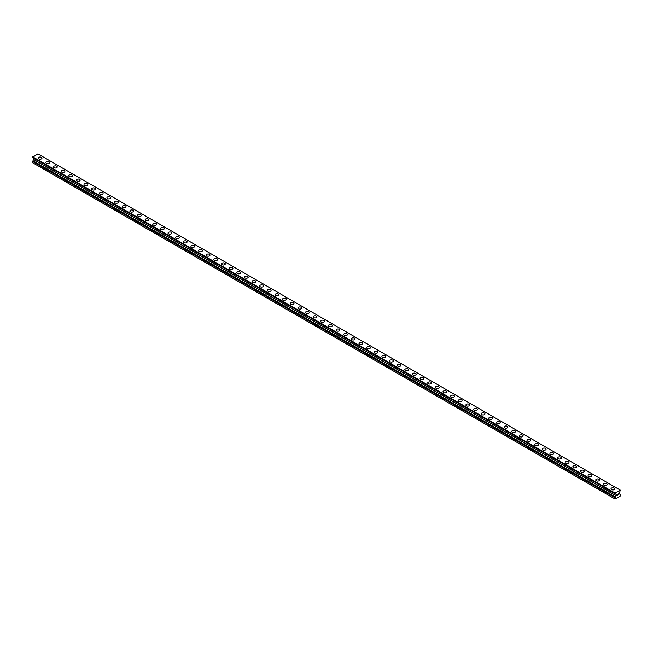<?xml version="1.0" encoding="UTF-8"?>
<svg xmlns="http://www.w3.org/2000/svg" width="653" height="653" viewBox="0 0 653 653"><rect width="100%" height="100%" fill="white"/><g stroke="black" fill="none" stroke-linecap="round" stroke-linejoin="round"><path stroke-width="0.98" d="M38.209 158.116A1.894 1.094 180 0 1 39.376 157.104A1.894 1.094 180 0 1 41.433 157.34A1.894 1.094 180 0 1 41.988 158.116A1.894 1.094 180 0 1 40.821 159.12A1.894 1.094 180 0 1 38.764 158.883A1.894 1.094 180 0 1 38.209 158.116A1.894 1.094 180 0 1 39.376 157.112A1.894 1.094 180 0 1 41.433 157.349A1.894 1.094 180 0 1 41.988 158.116M45.841 162.524A1.894 1.094 180 0 1 47.008 161.52A1.894 1.094 180 0 1 49.073 161.756A1.894 1.094 180 0 1 49.628 162.524A1.894 1.094 180 0 1 48.461 163.536A1.894 1.094 180 0 1 46.396 163.299A1.894 1.094 180 0 1 45.841 162.524A1.894 1.094 180 0 1 47.008 161.52A1.894 1.094 180 0 1 49.073 161.756A1.894 1.094 180 0 1 49.628 162.524M53.481 166.931A1.894 1.094 180 0 1 54.648 165.927A1.894 1.094 180 0 1 56.705 166.164A1.894 1.094 180 0 1 57.26 166.939A1.894 1.094 180 0 1 56.093 167.943A1.894 1.094 180 0 1 54.036 167.707A1.894 1.094 180 0 1 53.481 166.931A1.894 1.094 180 0 1 54.648 165.927A1.894 1.094 180 0 1 56.705 166.164A1.894 1.094 180 0 1 57.26 166.931M61.121 171.347A1.894 1.094 180 0 1 62.288 170.335A1.894 1.094 180 0 1 64.345 170.572A1.894 1.094 180 0 1 64.9 171.347A1.894 1.094 180 0 1 63.733 172.351A1.894 1.094 180 0 1 61.676 172.114A1.894 1.094 180 0 1 61.121 171.347A1.894 1.094 180 0 1 62.288 170.335A1.894 1.094 180 0 1 64.345 170.572A1.894 1.094 180 0 1 64.9 171.347M68.753 175.755A1.894 1.094 180 0 1 69.92 174.743A1.894 1.094 180 0 1 71.985 174.98A1.894 1.094 180 0 1 72.54 175.755A1.894 1.094 180 0 1 71.373 176.759A1.894 1.094 180 0 1 69.308 176.522A1.894 1.094 180 0 1 68.753 175.755A1.894 1.094 180 0 1 69.92 174.743A1.894 1.094 180 0 1 71.985 174.98A1.894 1.094 180 0 1 72.54 175.755M79.617 179.395A1.894 1.094 180 0 1 80.172 180.163A1.894 1.094 180 0 1 79.005 181.167A1.894 1.094 180 0 1 76.948 180.93A1.894 1.094 180 0 1 76.393 180.163A1.894 1.094 180 0 1 77.56 179.159A1.894 1.094 180 0 1 79.617 179.395M76.393 180.163A1.894 1.094 180 0 1 77.56 179.151A1.894 1.094 180 0 1 79.617 179.387A1.894 1.094 180 0 1 80.172 180.163M84.033 184.57A1.894 1.094 180 0 1 85.2 183.566A1.894 1.094 180 0 1 87.257 183.803A1.894 1.094 180 0 1 87.812 184.57A1.894 1.094 180 0 1 86.645 185.583A1.894 1.094 180 0 1 84.588 185.346A1.894 1.094 180 0 1 84.033 184.57A1.894 1.094 180 0 1 85.2 183.566A1.894 1.094 180 0 1 87.257 183.803A1.894 1.094 180 0 1 87.812 184.57M91.665 188.986A1.894 1.094 180 0 1 92.832 187.974A1.894 1.094 180 0 1 94.897 188.211A1.894 1.094 180 0 1 95.452 188.986M94.897 188.211A1.894 1.094 180 0 1 95.452 188.978A1.894 1.094 180 0 1 94.285 189.99A1.894 1.094 180 0 1 92.22 189.754A1.894 1.094 180 0 1 91.665 188.978A1.894 1.094 180 0 1 92.832 187.974A1.894 1.094 180 0 1 94.897 188.211M99.305 193.394A1.894 1.094 180 0 1 100.472 192.382A1.894 1.094 180 0 1 102.529 192.619A1.894 1.094 180 0 1 103.084 193.394A1.894 1.094 180 0 1 101.917 194.398A1.894 1.094 180 0 1 99.86 194.161A1.894 1.094 180 0 1 99.305 193.394A1.894 1.094 180 0 1 100.472 192.382A1.894 1.094 180 0 1 102.529 192.619A1.894 1.094 180 0 1 103.084 193.394M106.945 197.802A1.894 1.094 180 0 1 108.112 196.79A1.894 1.094 180 0 1 110.169 197.026A1.894 1.094 180 0 1 110.724 197.802A1.894 1.094 180 0 1 109.557 198.806A1.894 1.094 180 0 1 107.5 198.569A1.894 1.094 180 0 1 106.945 197.802A1.894 1.094 180 0 1 108.112 196.79A1.894 1.094 180 0 1 110.169 197.026A1.894 1.094 180 0 1 110.724 197.802M114.577 202.21A1.894 1.094 180 0 1 115.744 201.197A1.894 1.094 180 0 1 117.809 201.434A1.894 1.094 180 0 1 118.364 202.21A1.894 1.094 180 0 1 117.197 203.214A1.894 1.094 180 0 1 115.132 202.977A1.894 1.094 180 0 1 114.577 202.21A1.894 1.094 180 0 1 115.744 201.206A1.894 1.094 180 0 1 117.809 201.442A1.894 1.094 180 0 1 118.364 202.21M122.217 206.617A1.894 1.094 180 0 1 123.384 205.613A1.894 1.094 180 0 1 125.441 205.85A1.894 1.094 180 0 1 125.996 206.617A1.894 1.094 180 0 1 124.829 207.63A1.894 1.094 180 0 1 122.772 207.393A1.894 1.094 180 0 1 122.217 206.617A1.894 1.094 180 0 1 123.384 205.613A1.894 1.094 180 0 1 125.441 205.85A1.894 1.094 180 0 1 125.996 206.617M129.857 211.025A1.894 1.094 180 0 1 131.024 210.021A1.894 1.094 180 0 1 133.081 210.258A1.894 1.094 180 0 1 133.636 211.033A1.894 1.094 180 0 1 132.469 212.037A1.894 1.094 180 0 1 130.412 211.801A1.894 1.094 180 0 1 129.857 211.025A1.894 1.094 180 0 1 131.024 210.021A1.894 1.094 180 0 1 133.081 210.258A1.894 1.094 180 0 1 133.636 211.025M137.489 215.441A1.894 1.094 180 0 1 138.656 214.429A1.894 1.094 180 0 1 140.722 214.666A1.894 1.094 180 0 1 141.277 215.441A1.894 1.094 180 0 1 140.109 216.445A1.894 1.094 180 0 1 138.044 216.208A1.894 1.094 180 0 1 137.489 215.441A1.894 1.094 180 0 1 138.656 214.429A1.894 1.094 180 0 1 140.722 214.666A1.894 1.094 180 0 1 141.277 215.441M145.129 219.849A1.894 1.094 180 0 1 146.296 218.837A1.894 1.094 180 0 1 148.353 219.073A1.894 1.094 180 0 1 148.908 219.849A1.894 1.094 180 0 1 147.741 220.853A1.894 1.094 180 0 1 145.684 220.616A1.894 1.094 180 0 1 145.129 219.849A1.894 1.094 180 0 1 146.296 218.845A1.894 1.094 180 0 1 148.353 219.081A1.894 1.094 180 0 1 148.908 219.849M152.769 224.257A1.894 1.094 180 0 1 153.937 223.244A1.894 1.094 180 0 1 155.994 223.481A1.894 1.094 180 0 1 156.549 224.257A1.894 1.094 180 0 1 155.381 225.261A1.894 1.094 180 0 1 153.324 225.032A1.894 1.094 180 0 1 152.769 224.257A1.894 1.094 180 0 1 153.937 223.253A1.894 1.094 180 0 1 155.994 223.489A1.894 1.094 180 0 1 156.549 224.257M160.401 228.664A1.894 1.094 180 0 1 161.569 227.66A1.894 1.094 180 0 1 163.634 227.897A1.894 1.094 180 0 1 164.189 228.664A1.894 1.094 180 0 1 163.021 229.676A1.894 1.094 180 0 1 160.956 229.44A1.894 1.094 180 0 1 160.401 228.664A1.894 1.094 180 0 1 161.569 227.66A1.894 1.094 180 0 1 163.634 227.897A1.894 1.094 180 0 1 164.189 228.664M168.041 233.072A1.894 1.094 180 0 1 169.209 232.068A1.894 1.094 180 0 1 171.266 232.305A1.894 1.094 180 0 1 171.821 233.08A1.894 1.094 180 0 1 170.653 234.084A1.894 1.094 180 0 1 168.596 233.847A1.894 1.094 180 0 1 168.041 233.072A1.894 1.094 180 0 1 169.209 232.068A1.894 1.094 180 0 1 171.266 232.305A1.894 1.094 180 0 1 171.821 233.072M175.681 237.488A1.894 1.094 180 0 1 176.849 236.476A1.894 1.094 180 0 1 178.906 236.713A1.894 1.094 180 0 1 179.461 237.488A1.894 1.094 180 0 1 178.293 238.492A1.894 1.094 180 0 1 176.237 238.255A1.894 1.094 180 0 1 175.681 237.488A1.894 1.094 180 0 1 176.849 236.476A1.894 1.094 180 0 1 178.906 236.713A1.894 1.094 180 0 1 179.461 237.488M183.313 241.896A1.894 1.094 180 0 1 184.481 240.884A1.894 1.094 180 0 1 186.546 241.12A1.894 1.094 180 0 1 187.101 241.896A1.894 1.094 180 0 1 185.934 242.9A1.894 1.094 180 0 1 183.868 242.663A1.894 1.094 180 0 1 183.313 241.896A1.894 1.094 180 0 1 184.481 240.892A1.894 1.094 180 0 1 186.546 241.128A1.894 1.094 180 0 1 187.101 241.896M190.954 246.303A1.894 1.094 180 0 1 192.121 245.291A1.894 1.094 180 0 1 194.178 245.528A1.894 1.094 180 0 1 194.733 246.303A1.894 1.094 180 0 1 193.566 247.316A1.894 1.094 180 0 1 191.509 247.079A1.894 1.094 180 0 1 190.954 246.303A1.894 1.094 180 0 1 192.121 245.299A1.894 1.094 180 0 1 194.178 245.536A1.894 1.094 180 0 1 194.733 246.303M198.594 250.711A1.894 1.094 180 0 1 199.761 249.707A1.894 1.094 180 0 1 201.818 249.944A1.894 1.094 180 0 1 202.373 250.711A1.894 1.094 180 0 1 201.206 251.723A1.894 1.094 180 0 1 199.149 251.487A1.894 1.094 180 0 1 198.594 250.711A1.894 1.094 180 0 1 199.761 249.707A1.894 1.094 180 0 1 201.818 249.944A1.894 1.094 180 0 1 202.373 250.711M206.234 255.119A1.894 1.094 180 0 1 207.393 254.115A1.894 1.094 180 0 1 209.458 254.352A1.894 1.094 180 0 1 210.013 255.127A1.894 1.094 180 0 1 208.846 256.131A1.894 1.094 180 0 1 206.781 255.894A1.894 1.094 180 0 1 206.234 255.119A1.894 1.094 180 0 1 207.393 254.115A1.894 1.094 180 0 1 209.458 254.352A1.894 1.094 180 0 1 210.013 255.119M213.866 259.535A1.894 1.094 180 0 1 215.033 258.523A1.894 1.094 180 0 1 217.09 258.759A1.894 1.094 180 0 1 217.645 259.535A1.894 1.094 180 0 1 216.478 260.539A1.894 1.094 180 0 1 214.421 260.302A1.894 1.094 180 0 1 213.866 259.535A1.894 1.094 180 0 1 215.033 258.523A1.894 1.094 180 0 1 217.09 258.759A1.894 1.094 180 0 1 217.645 259.535M221.506 263.943A1.894 1.094 180 0 1 222.673 262.93A1.894 1.094 180 0 1 224.73 263.167A1.894 1.094 180 0 1 225.285 263.943A1.894 1.094 180 0 1 224.118 264.947A1.894 1.094 180 0 1 222.061 264.71A1.894 1.094 180 0 1 221.506 263.943A1.894 1.094 180 0 1 222.673 262.939A1.894 1.094 180 0 1 224.73 263.175A1.894 1.094 180 0 1 225.285 263.943M229.146 268.35A1.894 1.094 180 0 1 230.305 267.346A1.894 1.094 180 0 1 232.37 267.575A1.894 1.094 180 0 1 232.925 268.35A1.894 1.094 180 0 1 231.758 269.363A1.894 1.094 180 0 1 229.693 269.126A1.894 1.094 180 0 1 229.146 268.35A1.894 1.094 180 0 1 230.305 267.346A1.894 1.094 180 0 1 232.37 267.583A1.894 1.094 180 0 1 232.925 268.35M236.778 272.758A1.894 1.094 180 0 1 237.945 271.754A1.894 1.094 180 0 1 240.01 271.991A1.894 1.094 180 0 1 240.557 272.766A1.894 1.094 180 0 1 239.39 273.77A1.894 1.094 180 0 1 237.333 273.534A1.894 1.094 180 0 1 236.778 272.758A1.894 1.094 180 0 1 237.945 271.754A1.894 1.094 180 0 1 240.01 271.991A1.894 1.094 180 0 1 240.557 272.758M244.418 277.166A1.894 1.094 180 0 1 245.585 276.162A1.894 1.094 180 0 1 247.642 276.399A1.894 1.094 180 0 1 248.197 277.174A1.894 1.094 180 0 1 247.03 278.178A1.894 1.094 180 0 1 244.973 277.941A1.894 1.094 180 0 1 244.418 277.166A1.894 1.094 180 0 1 245.585 276.162A1.894 1.094 180 0 1 247.642 276.399A1.894 1.094 180 0 1 248.197 277.166M252.058 281.582A1.894 1.094 180 0 1 253.217 280.57A1.894 1.094 180 0 1 255.282 280.806A1.894 1.094 180 0 1 255.837 281.582A1.894 1.094 180 0 1 254.67 282.586A1.894 1.094 180 0 1 252.605 282.349A1.894 1.094 180 0 1 252.058 281.582A1.894 1.094 180 0 1 253.217 280.57A1.894 1.094 180 0 1 255.282 280.806A1.894 1.094 180 0 1 255.837 281.582M262.922 285.222A1.894 1.094 180 0 1 263.469 285.99A1.894 1.094 180 0 1 262.302 286.994A1.894 1.094 180 0 1 260.245 286.757A1.894 1.094 180 0 1 259.69 285.99A1.894 1.094 180 0 1 260.857 284.986A1.894 1.094 180 0 1 262.922 285.222M259.69 285.99A1.894 1.094 180 0 1 260.857 284.977A1.894 1.094 180 0 1 262.922 285.214A1.894 1.094 180 0 1 263.469 285.99M267.33 290.397A1.894 1.094 180 0 1 268.497 289.393A1.894 1.094 180 0 1 270.554 289.63A1.894 1.094 180 0 1 271.109 290.397A1.894 1.094 180 0 1 269.942 291.409A1.894 1.094 180 0 1 267.885 291.173A1.894 1.094 180 0 1 267.33 290.397A1.894 1.094 180 0 1 268.497 289.393A1.894 1.094 180 0 1 270.554 289.63A1.894 1.094 180 0 1 271.109 290.397M274.97 294.813A1.894 1.094 180 0 1 276.137 293.801A1.894 1.094 180 0 1 278.194 294.038A1.894 1.094 180 0 1 278.749 294.813M278.194 294.038A1.894 1.094 180 0 1 278.749 294.805A1.894 1.094 180 0 1 277.582 295.817A1.894 1.094 180 0 1 275.517 295.58A1.894 1.094 180 0 1 274.97 294.805A1.894 1.094 180 0 1 276.137 293.801A1.894 1.094 180 0 1 278.194 294.038M282.602 299.221A1.894 1.094 180 0 1 283.769 298.209A1.894 1.094 180 0 1 285.834 298.445A1.894 1.094 180 0 1 286.381 299.221M285.834 298.445A1.894 1.094 180 0 1 286.381 299.213A1.894 1.094 180 0 1 285.214 300.225A1.894 1.094 180 0 1 283.157 299.988A1.894 1.094 180 0 1 282.602 299.213A1.894 1.094 180 0 1 283.769 298.209A1.894 1.094 180 0 1 285.834 298.445M290.242 303.629A1.894 1.094 180 0 1 291.409 302.617A1.894 1.094 180 0 1 293.466 302.853A1.894 1.094 180 0 1 294.021 303.629A1.894 1.094 180 0 1 292.854 304.633A1.894 1.094 180 0 1 290.797 304.396A1.894 1.094 180 0 1 290.242 303.629A1.894 1.094 180 0 1 291.409 302.617A1.894 1.094 180 0 1 293.466 302.853A1.894 1.094 180 0 1 294.021 303.629M297.882 308.036A1.894 1.094 180 0 1 299.05 307.024A1.894 1.094 180 0 1 301.106 307.261A1.894 1.094 180 0 1 301.662 308.036A1.894 1.094 180 0 1 300.494 309.04A1.894 1.094 180 0 1 298.429 308.804A1.894 1.094 180 0 1 297.882 308.036A1.894 1.094 180 0 1 299.05 307.032A1.894 1.094 180 0 1 301.106 307.269A1.894 1.094 180 0 1 301.662 308.036M305.514 312.444A1.894 1.094 180 0 1 306.681 311.44A1.894 1.094 180 0 1 308.747 311.677A1.894 1.094 180 0 1 309.293 312.444A1.894 1.094 180 0 1 308.126 313.456A1.894 1.094 180 0 1 306.069 313.22A1.894 1.094 180 0 1 305.514 312.444A1.894 1.094 180 0 1 306.681 311.44A1.894 1.094 180 0 1 308.747 311.677A1.894 1.094 180 0 1 309.293 312.444M313.154 316.852A1.894 1.094 180 0 1 314.322 315.848A1.894 1.094 180 0 1 316.379 316.085A1.894 1.094 180 0 1 316.934 316.86A1.894 1.094 180 0 1 315.766 317.864A1.894 1.094 180 0 1 313.709 317.627A1.894 1.094 180 0 1 313.154 316.852A1.894 1.094 180 0 1 314.322 315.848A1.894 1.094 180 0 1 316.379 316.085A1.894 1.094 180 0 1 316.934 316.852M320.794 321.268A1.894 1.094 180 0 1 321.962 320.256A1.894 1.094 180 0 1 324.019 320.492A1.894 1.094 180 0 1 324.574 321.268A1.894 1.094 180 0 1 323.406 322.272A1.894 1.094 180 0 1 321.341 322.035A1.894 1.094 180 0 1 320.794 321.268A1.894 1.094 180 0 1 321.962 320.256A1.894 1.094 180 0 1 324.019 320.492A1.894 1.094 180 0 1 324.574 321.268M328.426 325.676A1.894 1.094 180 0 1 329.594 324.663A1.894 1.094 180 0 1 331.659 324.9A1.894 1.094 180 0 1 332.206 325.676A1.894 1.094 180 0 1 331.038 326.68A1.894 1.094 180 0 1 328.981 326.443A1.894 1.094 180 0 1 328.426 325.676A1.894 1.094 180 0 1 329.594 324.663A1.894 1.094 180 0 1 331.659 324.9A1.894 1.094 180 0 1 332.206 325.676M336.066 330.083A1.894 1.094 180 0 1 337.234 329.071A1.894 1.094 180 0 1 339.291 329.308A1.894 1.094 180 0 1 339.846 330.083A1.894 1.094 180 0 1 338.678 331.087A1.894 1.094 180 0 1 336.621 330.851A1.894 1.094 180 0 1 336.066 330.083A1.894 1.094 180 0 1 337.234 329.079A1.894 1.094 180 0 1 339.291 329.316A1.894 1.094 180 0 1 339.846 330.083M343.707 334.491A1.894 1.094 180 0 1 344.874 333.487A1.894 1.094 180 0 1 346.931 333.724A1.894 1.094 180 0 1 347.486 334.491A1.894 1.094 180 0 1 346.319 335.503A1.894 1.094 180 0 1 344.253 335.267A1.894 1.094 180 0 1 343.707 334.491A1.894 1.094 180 0 1 344.874 333.487A1.894 1.094 180 0 1 346.931 333.724A1.894 1.094 180 0 1 347.486 334.491M351.338 338.899A1.894 1.094 180 0 1 352.506 337.895A1.894 1.094 180 0 1 354.571 338.132A1.894 1.094 180 0 1 355.118 338.907A1.894 1.094 180 0 1 353.95 339.911A1.894 1.094 180 0 1 351.894 339.674A1.894 1.094 180 0 1 351.338 338.899A1.894 1.094 180 0 1 352.506 337.895A1.894 1.094 180 0 1 354.571 338.132A1.894 1.094 180 0 1 355.118 338.899M358.979 343.315A1.894 1.094 180 0 1 360.146 342.303A1.894 1.094 180 0 1 362.203 342.539A1.894 1.094 180 0 1 362.758 343.315A1.894 1.094 180 0 1 361.591 344.319A1.894 1.094 180 0 1 359.534 344.082A1.894 1.094 180 0 1 358.979 343.315A1.894 1.094 180 0 1 360.146 342.303A1.894 1.094 180 0 1 362.203 342.539A1.894 1.094 180 0 1 362.758 343.315M366.619 347.723A1.894 1.094 180 0 1 367.786 346.71A1.894 1.094 180 0 1 369.843 346.947A1.894 1.094 180 0 1 370.398 347.723A1.894 1.094 180 0 1 369.231 348.726A1.894 1.094 180 0 1 367.166 348.49A1.894 1.094 180 0 1 366.619 347.723A1.894 1.094 180 0 1 367.786 346.71A1.894 1.094 180 0 1 369.843 346.947A1.894 1.094 180 0 1 370.398 347.723M374.251 352.13A1.894 1.094 180 0 1 375.418 351.118A1.894 1.094 180 0 1 377.483 351.355A1.894 1.094 180 0 1 378.03 352.13A1.894 1.094 180 0 1 376.863 353.134A1.894 1.094 180 0 1 374.806 352.898A1.894 1.094 180 0 1 374.251 352.13A1.894 1.094 180 0 1 375.418 351.126A1.894 1.094 180 0 1 377.483 351.363A1.894 1.094 180 0 1 378.03 352.13M381.891 356.538A1.894 1.094 180 0 1 383.058 355.534A1.894 1.094 180 0 1 385.115 355.771A1.894 1.094 180 0 1 385.67 356.538A1.894 1.094 180 0 1 384.503 357.55A1.894 1.094 180 0 1 382.446 357.313A1.894 1.094 180 0 1 381.891 356.538A1.894 1.094 180 0 1 383.058 355.534A1.894 1.094 180 0 1 385.115 355.771A1.894 1.094 180 0 1 385.67 356.538M389.531 360.946A1.894 1.094 180 0 1 390.698 359.942A1.894 1.094 180 0 1 392.755 360.178A1.894 1.094 180 0 1 393.31 360.954A1.894 1.094 180 0 1 392.143 361.958A1.894 1.094 180 0 1 390.078 361.721A1.894 1.094 180 0 1 389.531 360.946A1.894 1.094 180 0 1 390.698 359.942A1.894 1.094 180 0 1 392.755 360.178A1.894 1.094 180 0 1 393.31 360.946M397.163 365.362A1.894 1.094 180 0 1 398.33 364.35A1.894 1.094 180 0 1 400.395 364.586A1.894 1.094 180 0 1 400.942 365.362A1.894 1.094 180 0 1 399.783 366.366A1.894 1.094 180 0 1 397.718 366.129A1.894 1.094 180 0 1 397.163 365.362A1.894 1.094 180 0 1 398.33 364.35A1.894 1.094 180 0 1 400.395 364.586A1.894 1.094 180 0 1 400.942 365.362M404.803 369.769A1.894 1.094 180 0 1 405.97 368.757A1.894 1.094 180 0 1 408.027 368.994A1.894 1.094 180 0 1 408.582 369.769A1.894 1.094 180 0 1 407.415 370.773A1.894 1.094 180 0 1 405.358 370.537A1.894 1.094 180 0 1 404.803 369.769A1.894 1.094 180 0 1 405.97 368.765A1.894 1.094 180 0 1 408.027 368.994A1.894 1.094 180 0 1 408.582 369.769M412.443 374.177A1.894 1.094 180 0 1 413.61 373.165A1.894 1.094 180 0 1 415.667 373.402A1.894 1.094 180 0 1 416.222 374.177A1.894 1.094 180 0 1 415.055 375.181A1.894 1.094 180 0 1 412.99 374.953A1.894 1.094 180 0 1 412.443 374.177A1.894 1.094 180 0 1 413.61 373.173A1.894 1.094 180 0 1 415.667 373.41A1.894 1.094 180 0 1 416.222 374.177M420.075 378.585A1.894 1.094 180 0 1 421.242 377.581A1.894 1.094 180 0 1 423.307 377.818A1.894 1.094 180 0 1 423.854 378.585A1.894 1.094 180 0 1 422.695 379.597A1.894 1.094 180 0 1 420.63 379.36A1.894 1.094 180 0 1 420.075 378.585A1.894 1.094 180 0 1 421.242 377.581A1.894 1.094 180 0 1 423.307 377.818A1.894 1.094 180 0 1 423.854 378.585M427.715 382.993A1.894 1.094 180 0 1 428.882 381.989A1.894 1.094 180 0 1 430.939 382.225A1.894 1.094 180 0 1 431.494 383.001A1.894 1.094 180 0 1 430.327 384.005A1.894 1.094 180 0 1 428.27 383.768A1.894 1.094 180 0 1 427.715 382.993A1.894 1.094 180 0 1 428.882 381.989A1.894 1.094 180 0 1 430.939 382.225A1.894 1.094 180 0 1 431.494 382.993M435.355 387.409A1.894 1.094 180 0 1 436.522 386.396A1.894 1.094 180 0 1 438.579 386.633A1.894 1.094 180 0 1 439.134 387.409A1.894 1.094 180 0 1 437.967 388.413A1.894 1.094 180 0 1 435.91 388.176A1.894 1.094 180 0 1 435.355 387.409A1.894 1.094 180 0 1 436.522 386.396A1.894 1.094 180 0 1 438.579 386.633A1.894 1.094 180 0 1 439.134 387.409M446.219 391.049A1.894 1.094 180 0 1 446.766 391.816A1.894 1.094 180 0 1 445.607 392.82A1.894 1.094 180 0 1 443.542 392.584A1.894 1.094 180 0 1 442.987 391.816A1.894 1.094 180 0 1 444.154 390.812A1.894 1.094 180 0 1 446.219 391.049M442.987 391.816A1.894 1.094 180 0 1 444.154 390.804A1.894 1.094 180 0 1 446.219 391.041A1.894 1.094 180 0 1 446.766 391.816M453.851 395.457A1.894 1.094 180 0 1 454.406 396.224A1.894 1.094 180 0 1 453.239 397.236A1.894 1.094 180 0 1 451.182 397A1.894 1.094 180 0 1 450.627 396.224A1.894 1.094 180 0 1 451.794 395.22A1.894 1.094 180 0 1 453.851 395.457M450.627 396.224A1.894 1.094 180 0 1 451.794 395.212A1.894 1.094 180 0 1 453.851 395.449A1.894 1.094 180 0 1 454.406 396.224M458.267 400.632A1.894 1.094 180 0 1 459.434 399.628A1.894 1.094 180 0 1 461.491 399.865A1.894 1.094 180 0 1 462.046 400.632A1.894 1.094 180 0 1 460.879 401.644A1.894 1.094 180 0 1 458.822 401.407A1.894 1.094 180 0 1 458.267 400.632A1.894 1.094 180 0 1 459.434 399.628A1.894 1.094 180 0 1 461.491 399.865A1.894 1.094 180 0 1 462.046 400.632M465.899 405.048A1.894 1.094 180 0 1 467.066 404.036A1.894 1.094 180 0 1 469.132 404.272A1.894 1.094 180 0 1 469.687 405.048M469.132 404.272A1.894 1.094 180 0 1 469.687 405.04A1.894 1.094 180 0 1 468.519 406.052A1.894 1.094 180 0 1 466.454 405.815A1.894 1.094 180 0 1 465.899 405.04A1.894 1.094 180 0 1 467.066 404.036A1.894 1.094 180 0 1 469.132 404.272M473.539 409.455A1.894 1.094 180 0 1 474.707 408.443A1.894 1.094 180 0 1 476.763 408.68A1.894 1.094 180 0 1 477.319 409.455A1.894 1.094 180 0 1 476.151 410.459A1.894 1.094 180 0 1 474.094 410.223A1.894 1.094 180 0 1 473.539 409.455A1.894 1.094 180 0 1 474.707 408.443A1.894 1.094 180 0 1 476.763 408.68A1.894 1.094 180 0 1 477.319 409.455M481.179 413.863A1.894 1.094 180 0 1 482.347 412.851A1.894 1.094 180 0 1 484.404 413.088A1.894 1.094 180 0 1 484.959 413.863A1.894 1.094 180 0 1 483.791 414.867A1.894 1.094 180 0 1 481.734 414.631A1.894 1.094 180 0 1 481.179 413.863A1.894 1.094 180 0 1 482.347 412.859A1.894 1.094 180 0 1 484.404 413.096A1.894 1.094 180 0 1 484.959 413.863M488.811 418.271A1.894 1.094 180 0 1 489.979 417.267A1.894 1.094 180 0 1 492.044 417.496A1.894 1.094 180 0 1 492.599 418.271A1.894 1.094 180 0 1 491.431 419.283A1.894 1.094 180 0 1 489.366 419.046A1.894 1.094 180 0 1 488.811 418.271A1.894 1.094 180 0 1 489.979 417.267A1.894 1.094 180 0 1 492.044 417.504A1.894 1.094 180 0 1 492.599 418.271M496.451 422.679A1.894 1.094 180 0 1 497.619 421.675A1.894 1.094 180 0 1 499.676 421.911A1.894 1.094 180 0 1 500.231 422.679A1.894 1.094 180 0 1 499.063 423.691A1.894 1.094 180 0 1 497.006 423.454A1.894 1.094 180 0 1 496.451 422.679A1.894 1.094 180 0 1 497.619 421.675A1.894 1.094 180 0 1 499.676 421.911A1.894 1.094 180 0 1 500.231 422.679M504.092 427.086A1.894 1.094 180 0 1 505.259 426.083A1.894 1.094 180 0 1 507.316 426.319A1.894 1.094 180 0 1 507.871 427.095A1.894 1.094 180 0 1 506.704 428.099A1.894 1.094 180 0 1 504.647 427.862A1.894 1.094 180 0 1 504.092 427.086A1.894 1.094 180 0 1 505.259 426.083A1.894 1.094 180 0 1 507.316 426.319A1.894 1.094 180 0 1 507.871 427.086M511.723 431.502A1.894 1.094 180 0 1 512.891 430.49A1.894 1.094 180 0 1 514.956 430.727A1.894 1.094 180 0 1 515.511 431.502A1.894 1.094 180 0 1 514.344 432.506A1.894 1.094 180 0 1 512.279 432.27A1.894 1.094 180 0 1 511.723 431.502A1.894 1.094 180 0 1 512.891 430.49A1.894 1.094 180 0 1 514.956 430.727A1.894 1.094 180 0 1 515.511 431.502M519.364 435.91A1.894 1.094 180 0 1 520.531 434.898A1.894 1.094 180 0 1 522.588 435.135A1.894 1.094 180 0 1 523.143 435.91A1.894 1.094 180 0 1 521.976 436.914A1.894 1.094 180 0 1 519.919 436.677A1.894 1.094 180 0 1 519.364 435.91A1.894 1.094 180 0 1 520.531 434.906A1.894 1.094 180 0 1 522.588 435.143A1.894 1.094 180 0 1 523.143 435.91M527.004 440.318A1.894 1.094 180 0 1 528.171 439.314A1.894 1.094 180 0 1 530.228 439.551A1.894 1.094 180 0 1 530.783 440.318A1.894 1.094 180 0 1 529.616 441.33A1.894 1.094 180 0 1 527.559 441.093A1.894 1.094 180 0 1 527.004 440.318A1.894 1.094 180 0 1 528.171 439.314A1.894 1.094 180 0 1 530.228 439.551A1.894 1.094 180 0 1 530.783 440.318M534.636 444.726A1.894 1.094 180 0 1 535.803 443.722A1.894 1.094 180 0 1 537.868 443.958A1.894 1.094 180 0 1 538.423 444.734A1.894 1.094 180 0 1 537.256 445.738A1.894 1.094 180 0 1 535.191 445.501A1.894 1.094 180 0 1 534.636 444.726A1.894 1.094 180 0 1 535.803 443.722A1.894 1.094 180 0 1 537.868 443.958A1.894 1.094 180 0 1 538.423 444.726M542.276 449.133A1.894 1.094 180 0 1 543.443 448.129A1.894 1.094 180 0 1 545.5 448.366A1.894 1.094 180 0 1 546.055 449.142A1.894 1.094 180 0 1 544.888 450.146A1.894 1.094 180 0 1 542.831 449.909A1.894 1.094 180 0 1 542.276 449.133A1.894 1.094 180 0 1 543.443 448.129A1.894 1.094 180 0 1 545.5 448.366A1.894 1.094 180 0 1 546.055 449.133M549.916 453.549A1.894 1.094 180 0 1 551.083 452.537A1.894 1.094 180 0 1 553.14 452.774A1.894 1.094 180 0 1 553.695 453.549A1.894 1.094 180 0 1 552.528 454.553A1.894 1.094 180 0 1 550.471 454.317A1.894 1.094 180 0 1 549.916 453.549A1.894 1.094 180 0 1 551.083 452.537A1.894 1.094 180 0 1 553.14 452.774A1.894 1.094 180 0 1 553.695 453.549M557.548 457.957A1.894 1.094 180 0 1 558.715 456.945A1.894 1.094 180 0 1 560.78 457.182A1.894 1.094 180 0 1 561.335 457.957A1.894 1.094 180 0 1 560.168 458.961A1.894 1.094 180 0 1 558.103 458.724A1.894 1.094 180 0 1 557.548 457.957A1.894 1.094 180 0 1 558.715 456.953A1.894 1.094 180 0 1 560.78 457.19A1.894 1.094 180 0 1 561.335 457.957M565.188 462.365A1.894 1.094 180 0 1 566.355 461.361A1.894 1.094 180 0 1 568.412 461.598A1.894 1.094 180 0 1 568.967 462.365A1.894 1.094 180 0 1 567.8 463.377A1.894 1.094 180 0 1 565.743 463.14A1.894 1.094 180 0 1 565.188 462.365A1.894 1.094 180 0 1 566.355 461.361A1.894 1.094 180 0 1 568.412 461.598A1.894 1.094 180 0 1 568.967 462.365M572.828 466.773A1.894 1.094 180 0 1 573.995 465.769A1.894 1.094 180 0 1 576.052 466.005A1.894 1.094 180 0 1 576.607 466.781A1.894 1.094 180 0 1 575.44 467.785A1.894 1.094 180 0 1 573.383 467.548A1.894 1.094 180 0 1 572.828 466.773A1.894 1.094 180 0 1 573.995 465.769A1.894 1.094 180 0 1 576.052 466.005A1.894 1.094 180 0 1 576.607 466.773M580.46 471.18A1.894 1.094 180 0 1 581.627 470.176A1.894 1.094 180 0 1 583.692 470.413A1.894 1.094 180 0 1 584.247 471.188A1.894 1.094 180 0 1 583.08 472.192A1.894 1.094 180 0 1 581.015 471.956A1.894 1.094 180 0 1 580.46 471.18A1.894 1.094 180 0 1 581.627 470.176A1.894 1.094 180 0 1 583.692 470.413A1.894 1.094 180 0 1 584.247 471.18M588.1 475.596A1.894 1.094 180 0 1 589.267 474.584A1.894 1.094 180 0 1 591.324 474.821A1.894 1.094 180 0 1 591.879 475.596A1.894 1.094 180 0 1 590.712 476.6A1.894 1.094 180 0 1 588.655 476.364A1.894 1.094 180 0 1 588.1 475.596A1.894 1.094 180 0 1 589.267 474.584A1.894 1.094 180 0 1 591.324 474.821A1.894 1.094 180 0 1 591.879 475.596M595.74 480.004A1.894 1.094 180 0 1 596.907 478.992A1.894 1.094 180 0 1 598.964 479.229A1.894 1.094 180 0 1 599.519 480.004A1.894 1.094 180 0 1 598.352 481.008A1.894 1.094 180 0 1 596.295 480.771A1.894 1.094 180 0 1 595.74 480.004A1.894 1.094 180 0 1 596.907 479A1.894 1.094 180 0 1 598.964 479.237A1.894 1.094 180 0 1 599.519 480.004M603.372 484.412A1.894 1.094 180 0 1 604.539 483.408A1.894 1.094 180 0 1 606.604 483.644A1.894 1.094 180 0 1 607.159 484.412A1.894 1.094 180 0 1 605.992 485.424A1.894 1.094 180 0 1 603.927 485.187A1.894 1.094 180 0 1 603.372 484.412A1.894 1.094 180 0 1 604.539 483.408A1.894 1.094 180 0 1 606.604 483.644A1.894 1.094 180 0 1 607.159 484.412M611.012 488.819A1.894 1.094 180 0 1 612.179 487.815A1.894 1.094 180 0 1 614.236 488.052A1.894 1.094 180 0 1 614.791 488.828A1.894 1.094 180 0 1 613.624 489.832A1.894 1.094 180 0 1 611.567 489.595A1.894 1.094 180 0 1 611.012 488.819A1.894 1.094 180 0 1 612.179 487.815A1.894 1.094 180 0 1 614.236 488.052A1.894 1.094 180 0 1 614.791 488.819M616.963 494.558L616.963 495.039L617.501 494.239L616.963 494.558M616.963 495.121L616.963 495.603L616.963 495.121M616.963 495.603L617.501 495.292L616.963 495.603M616.889 495.725L617.501 495.374L616.889 495.725L616.889 494.517L617.501 494.166M617.918 494.223L618.473 493.717M618.334 494.386L617.999 494.998L618.326 494.378M617.852 495.17L618.579 494.754L617.86 495.17L618.456 493.848M620.326 494.566L619.297 493.79L620.252 490.093L615.102 493.064L616.057 494.305L616.057 495.668L615.004 498.965L620.064 496.37L620.334 494.574M615.02 493.521L32.666 157.308M32.993 157.495L615.33 493.839M33.67 158.018L616.024 494.239L33.67 158.018L32.65 162.744L615.004 498.965M620.252 490.093L37.898 153.871L32.65 157.267M615.102 493.064L32.748 156.851M615.33 497.064L32.977 160.842M615.02 493.203L32.666 156.981M615.004 493.26L32.65 157.038M616.057 494.305L33.703 158.083M616.057 495.668L33.703 159.446M616.024 495.758L33.67 159.544M615.33 496.966L32.977 160.752M615.33 497.162L32.977 160.948M615.028 497.635L32.674 161.413M615.004 497.692L32.65 161.479"/></g></svg>
